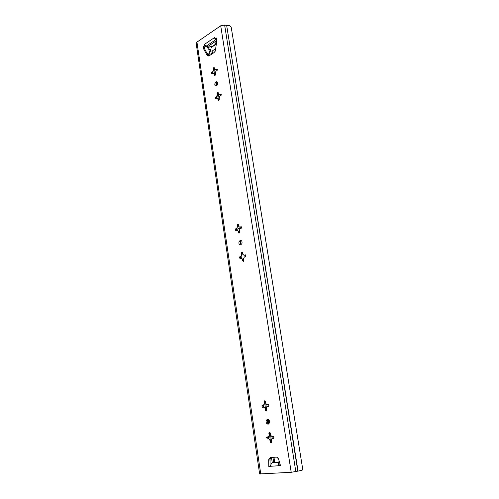 <?xml version="1.0" encoding="UTF-8"?>
<svg xmlns="http://www.w3.org/2000/svg" width="499" height="499" viewBox="0 0 499 499"><rect width="100%" height="100%" fill="white"/><g stroke="black" fill="none" stroke-linecap="round" stroke-linejoin="round"><path stroke-width="0.75" d="M214.95 75.48L214.252 75.068L214.034 73.64L213.054 73.066L211.988 73.733C211.358 73.871 211.171 73.49 211.42 72.586L212.823 71.525L213.466 69.929L213.379 67.764L214.408 67.77L214.626 69.199L215.612 69.766L216.691 69.087C217.327 68.943 217.52 69.324 217.271 70.234L215.849 71.313L214.95 75.48M216.292 85.909L216.304 83.308L217.408 82.173M215.93 81.892C217.514 81.555 218.001 82.516 217.402 84.761L216.529 85.797C214.944 86.121 214.458 85.161 215.069 82.915L215.93 81.892M239.046 233.245L238.273 232.621L238.029 231.012L236.956 230.145L235.784 230.607L235.085 229.372L236.688 228.411L237.393 226.852L237.218 224.631C237.699 223.901 238.098 223.939 238.422 224.743L238.665 226.346L239.745 227.207L240.93 226.739L241.641 227.974L240.013 228.947L239.302 230.513L239.551 232.129L239.046 233.245M240.144 240.449C241.716 240.375 242.314 241.41 241.94 243.556L240.811 244.828C239.239 244.89 238.647 243.849 239.033 241.709L240.144 240.449M266.747 410.477L264.139 407.103L262.593 407.327L261.775 405.912L263.584 405.182L264.351 403.666L264.108 401.315C264.613 400.516 265.069 400.628 265.48 401.645L265.755 403.46L266.953 404.689L268.256 404.496L269.092 405.918L268.562 406.467L267.252 406.654L266.478 408.176L266.728 410.54L266.204 411.082L265.349 410.197L265.075 408.375L263.884 407.14M267.445 419.229C269.055 419.484 269.753 420.682 269.535 422.828L268.206 424.194C266.591 423.925 265.898 422.722 266.129 420.582L267.445 419.229M216.354 38.903L216.46 39.577L216.285 39.097L216.809 38.591L215.587 38.117L216.984 38.86L216.99 39.458L215.312 51.073L214.002 52.632L209.399 55.645C208.376 56.237 207.572 56.056 206.979 55.096L208.208 55.539L204.671 49.002L203.442 48.553L206.979 55.096M301.67 470.357L298.059 471.1L226.665 25.455L229.902 25.742L231.18 27.065L302.831 469.815L301.67 470.357M269.915 440.149L268.705 438.846L267.395 438.983L266.56 437.523L267.09 436.987L268.4 436.843L269.186 435.34L268.93 432.957C269.435 432.153 269.903 432.277 270.327 433.338L270.608 435.19L271.824 436.488L273.153 436.344L274.007 437.81L273.464 438.359L272.136 438.496L271.344 440.006L271.606 442.401L271.069 442.944L270.202 442.008L269.915 440.149L271.637 442.27M242.308 259.087L241.217 258.164L240.025 258.582L239.308 257.322L240.948 256.399L241.659 254.839L241.472 252.606C241.959 251.858 242.371 251.908 242.701 252.744L242.957 254.384L244.048 255.301L245.252 254.87L245.988 256.13L244.323 257.072L243.606 258.632L243.799 260.877L243.344 261.389L242.558 260.728L242.308 259.087L243.73 261.033M217.845 98.627L216.853 98.004L215.768 98.646C215.138 98.765 214.938 98.384 215.175 97.492L216.61 96.432L217.265 94.847L217.159 92.677L218.225 92.695L218.443 94.149L219.441 94.76L220.539 94.111C221.169 93.987 221.375 94.367 221.144 95.265L219.685 96.338L218.774 100.53L218.063 100.081L217.845 98.627L218.93 100.18M218.443 94.149L218.899 94.236M221.238 94.473L219.441 94.76M216.61 96.432L217.265 94.847M216.859 96.507L216.292 98.34M218.3 93.213L217.514 94.922M217.346 69.492L215.612 69.766M213.79 73.627L213.054 73.066M214.034 73.64L215.163 75.287M245.814 255.026L244.048 255.301M240.948 256.399L241.659 254.839M242.564 259.106L241.217 258.164M241.204 256.417L240.574 257.409L240.637 258.37M242.695 252.712L241.915 254.858M241.535 226.933L239.745 227.207M238.029 231.012L236.956 230.145M272.136 438.496L273.745 438.247M268.4 436.843L269.186 435.34M270.177 440.093L268.705 438.846M266.56 437.523L267.851 437.243L268.144 438.465L268.967 438.789M267.975 436.893L267.851 437.243M270.109 432.776L269.441 435.284M267.252 406.654L268.68 406.436M205.126 45.621L204.596 45.528L204.709 44.211L205.806 46.388L207.802 47.486L208.975 47.336L210.528 46.301M216.46 39.577L215.393 39.165L216.878 40.45L206.885 47.149M217.009 39.072L216.46 38.828M215.587 38.117L215.081 38.779L214.689 37.462L204.709 44.211M280.076 464.176L279.496 465.43L280.432 465.367M279.496 465.43L278.305 465.767L280.507 465.623L278.679 459.448C278.143 457.926 277.301 457.153 276.147 457.128L270.414 457.577L268.799 459.186L270.09 458.862L270.059 466.06L270.882 466.004M270.059 466.06L268.768 466.403L270.913 466.259C270.714 464.369 271.275 463.184 272.61 462.692L279.496 462.205M260.759 474.031L196.943 42.109L196.176 43.369L259.636 473.938L291.216 472.304L298.059 471.1M297.809 471.15L226.665 25.455M295.826 471.617L224.631 25.05L226.446 25.455M224.631 25.05L220.72 25.78L196.943 42.109M204.596 45.528L204.185 45.808L205.407 46.264L204.802 46.975L204.671 49.002M205.339 45.802L204.677 45.559L205.201 45.434M215.156 38.404L214.689 37.462M203.442 48.553L203.573 46.526L204.185 45.808M269.971 459.866L268.68 460.19L268.768 466.403M268.68 460.19L268.799 459.186M212.53 73.397L213.466 69.929M236.351 230.382L237.393 226.852M240.93 244.784L240.293 241.822L241.304 240.605M264.139 407.103L263.347 406.91L263.247 405.238M268.905 423.882C267.645 423.214 267.146 422.035 267.414 420.339L268.05 419.291M270.938 457.533L270.09 458.862M279.39 461.849L272.61 462.692M270.913 466.259L278.305 465.767C278.186 463.902 278.585 462.716 279.496 462.217M216.242 42.484L215.668 42.87L215.899 44.38L211.327 47.424L212.312 46.376L211.096 45.92L211.327 47.424M215.393 39.165L215.269 38.785M214.664 38.28L216.385 38.885M263.672 404.77L264.351 403.666M263.927 404.733L263.584 405.182M264.613 403.629L265.287 401.208M237.649 226.877L238.403 224.849M238.273 232.621L239.271 232.727L238.279 231.043M213.715 70.016L214.495 68.375M278.673 459.429L277.363 457.496M270.863 465.299L270.053 465.392M272.828 438.378L273.009 436.363M207.696 55.838L207.621 55.327L207.684 55.832M207.434 54.11L206.742 52.832M207.291 53.393L208.557 53.973L208.863 55.907M210.803 49.763L209.393 51.303L209.212 53.125M209.661 52.158L209.511 51.179M209.555 52.351L209.393 51.303M236.869 228.53L236.988 229.322L241.716 227.463L236.383 229.421L236.988 229.322L237.119 230.164M213.31 53.081L211.907 51.185L212.137 52.694L213.266 53.112M209.967 46.675L211.096 45.92M212.137 52.694L210.996 53.443L211.158 54.491M211.907 51.185L215.948 48.522M212.131 53.855L210.996 53.443M212.312 46.376L215.842 44.024M270.053 465.399L270.863 465.311M214.252 75.068L215.106 75.355M265.349 410.197L266.366 410.022M270.202 442.008L271.219 441.777M242.558 260.728L243.556 260.79M218.063 100.081L218.98 100.355M220.539 94.111L221.182 94.311M215.531 97.074L216.504 97.367M217.046 93.394L218.019 93.693M245.252 254.87L245.651 254.902M239.757 256.817L240.755 256.885M241.41 253.205L242.408 253.28M267.395 438.983L268.412 438.758M268.899 433.494L269.915 433.275M291.216 472.304L220.72 25.78M216.31 38.398L216.235 37.936M262.593 407.327L263.603 407.159M264.077 401.857L265.094 401.695M235.522 228.873L236.514 228.985M240.93 226.739L241.391 226.796M237.15 225.249L238.142 225.367M211.757 72.193L212.724 72.523M216.691 69.087L217.346 69.311M213.248 68.506L214.221 68.837M274.718 462.242L273.963 457.302M273.714 462.454L272.941 457.377M272.279 462.804L271.468 457.496M271.649 442.145L270.258 433.07M268.849 423.857L268.156 419.335M266.772 410.265L265.412 401.383M219.261 99.619L218.281 93.238M217.065 85.304L216.672 82.728M216.578 82.104L216.516 81.699M215.425 74.569L214.483 68.394M270.346 440.38L269.516 434.947M269.204 432.901L269.154 432.558M267.876 424.187L267.133 419.316M265.499 408.619L264.688 403.304M264.376 401.271L264.327 400.928M218.25 98.983L217.595 94.716M216.242 85.828L216.005 84.287M214.439 74.002L213.797 69.816M268.624 438.771L268.331 436.856M263.809 407.14L263.516 405.194M216.791 98.041L216.641 97.031M212.998 73.104L212.855 72.162M207.416 54.079L207.334 53.53M273.383 436.376L272.99 436.457M208.601 54.179L207.378 53.736M241.123 256.492L241.379 258.176M240.711 256.96L240.911 258.276M239.944 256.829L240.2 258.526M236.47 229.066L236.651 230.264M235.79 229.453L235.952 230.538M207.727 47.455C208.133 49.114 209.019 49.663 210.378 49.114L210.94 50.187L210.659 50.948C209.368 52.17 208.8 53.724 208.962 55.607L208.925 55.32M210.216 51.378L210.659 50.929M210.759 49.401L210.516 49.314C209.056 49.894 208.12 49.282 207.715 47.48M210.927 50.193L210.815 49.401M210.796 49.413L210.435 49.251L210.946 50.305M210.378 49.114L210.435 49.251C208.987 49.8 208.064 49.195 207.665 47.436M210.94 50.187L210.884 50.624M215.175 97.492L216.398 97.854M217.159 92.677L218.275 93.02M239.308 257.322L240.574 257.409M241.472 252.606L242.695 252.694M268.93 432.957L270.065 432.72M203.573 46.526L204.802 46.975M215.799 39.671L205.806 46.388M215.275 38.704L216.285 39.097M266.129 420.582L267.414 420.339M261.775 405.912L263.06 405.699M264.108 401.315L265.287 401.127M239.033 241.709L240.293 241.822M235.085 229.372L236.345 229.509M237.218 224.631L238.422 224.768M215.069 82.915L216.304 83.308M211.42 72.586L212.624 72.991M213.379 67.764L214.464 68.138M209.337 52.819L208.95 55.876"/></g></svg>
